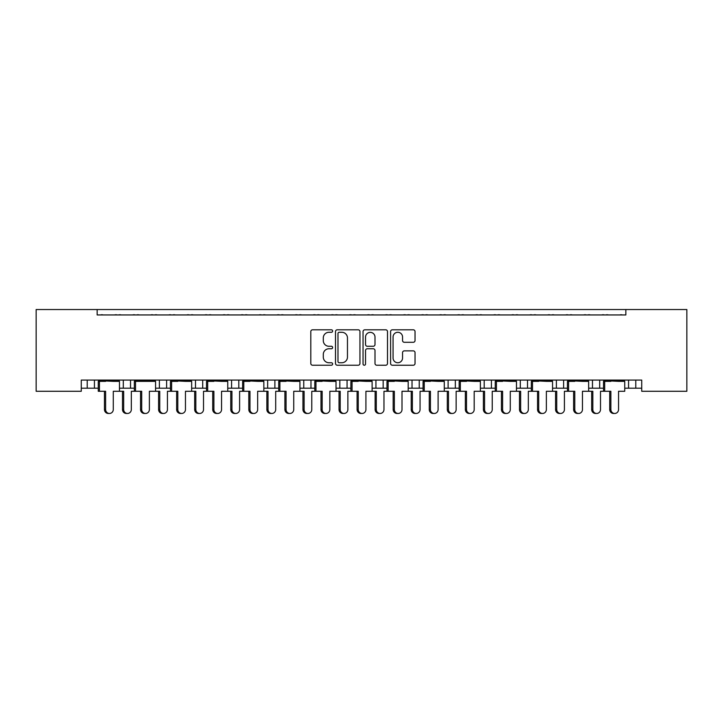<?xml version="1.0" encoding="UTF-8"?>
<svg xmlns="http://www.w3.org/2000/svg" width="723" height="723" viewBox="0 0 723 723"><rect width="100%" height="100%" fill="white"/><g stroke="black" fill="none" stroke-linecap="round" stroke-linejoin="round"><path stroke-width="1.08" d="M402.548 337.017L402.548 340.524A1.771 1.771 0 0 0 404.32 342.295L413.267 342.295A1.771 1.771 0 0 0 415.038 340.524L415.038 331.577A1.771 1.771 0 0 0 413.267 329.805L392.363 329.805A1.771 1.771 0 0 0 390.592 331.577L390.592 363.461A1.771 1.771 0 0 0 392.363 365.232L413.267 365.232A1.771 1.771 0 0 0 415.038 363.461L415.038 352.652A1.771 1.771 0 0 0 413.267 350.881L404.32 350.881A1.771 1.771 0 0 0 402.548 352.652L402.548 358.012A4.736 4.736 0 0 1 397.813 362.747A4.736 4.736 0 0 1 393.068 358.012L393.068 337.017A4.736 4.736 0 0 1 397.813 332.282A4.736 4.736 0 0 1 402.548 337.017M375.002 337.108L375.002 337.108A4.736 4.736 0 0 0 370.266 332.372A4.736 4.736 0 0 0 365.531 337.108L365.531 344.5A1.771 1.771 0 0 0 367.302 346.272L373.231 346.272A1.771 1.771 0 0 0 375.002 344.5L375.002 337.108M347.465 337.948L347.465 357.081A5.667 5.667 0 0 1 341.798 362.747L339.223 362.747A1.238 1.238 0 0 1 337.984 361.509L337.984 333.52A1.238 1.238 0 0 1 339.232 332.282L341.798 332.282A5.667 5.667 0 0 1 347.465 337.948M332.625 331.044A1.238 1.238 0 0 0 331.387 329.805L312.571 329.805A1.771 1.771 0 0 0 310.8 331.577L310.8 363.452A1.771 1.771 0 0 0 312.571 365.223L331.387 365.223A1.238 1.238 0 0 0 332.625 363.985A1.238 1.238 0 0 0 331.387 362.747L328.956 362.747A5.667 5.667 0 0 1 323.289 357.081L323.289 354.424A5.667 5.667 0 0 1 328.956 348.757L331.387 348.757A1.238 1.238 0 0 0 332.625 347.519A1.238 1.238 0 0 0 331.387 346.272L328.956 346.272A5.667 5.667 0 0 1 323.289 340.605L323.289 337.948A5.667 5.667 0 0 1 328.956 332.282L331.387 332.282A1.238 1.238 0 0 0 332.625 331.044M641.735 380.09L81.265 380.09L81.265 391.279L36.15 391.279L36.15 309.534L686.85 309.534L686.85 391.279L641.735 391.279L641.735 380.09M97.144 309.534L97.144 314.948L625.856 314.948L625.856 309.534M359.955 331.577A1.771 1.771 0 0 0 358.183 329.805L337.279 329.805A1.771 1.771 0 0 0 335.508 331.577L335.508 363.452A1.771 1.771 0 0 0 337.279 365.223L358.174 365.223A1.771 1.771 0 0 0 359.946 363.452L359.955 331.577M364.826 329.805L385.721 329.805A1.771 1.771 0 0 1 387.492 331.577L387.492 363.461A1.771 1.771 0 0 1 385.721 365.232L376.773 365.223A1.771 1.771 0 0 1 375.002 363.452L375.002 350.528A1.771 1.771 0 0 0 373.231 348.757L367.302 348.757A1.771 1.771 0 0 0 365.531 350.528L365.531 363.985A1.238 1.238 0 0 1 364.293 365.223A1.238 1.238 0 0 1 363.045 363.985L363.054 331.577A1.771 1.771 0 0 1 364.826 329.805M588.649 388.206L599.692 388.206L599.692 380.09L599.692 388.206L603.524 388.206M624.735 388.206L628.567 388.206L628.567 380.09M635.779 380.09L635.779 388.206L641.735 388.206M563.606 380.09L563.606 388.206L567.438 388.206M516.466 388.206L527.51 388.206L527.51 380.09L527.51 388.206L531.342 388.206M552.553 388.206L556.385 388.206L556.385 380.09M480.379 388.206L491.423 388.206L491.423 380.09L491.423 388.206L495.255 388.206M484.202 388.206L484.202 380.09L484.202 388.206M444.284 388.206L455.336 388.206L455.336 380.09L455.336 388.206L459.159 388.206M448.115 388.206L448.115 380.09L448.115 388.206M408.197 388.206L419.241 388.206L419.241 380.09L419.241 388.206L423.072 388.206M383.154 380.09L383.154 388.206L386.986 388.206M347.067 380.09L347.067 388.206L350.89 388.206M372.11 388.206L375.933 388.206L375.933 380.09M347.067 388.206L339.846 388.206L339.846 380.09L339.846 388.206L336.014 388.206M299.928 388.206L310.971 388.206L310.971 380.09L310.971 388.206L314.803 388.206M274.885 380.09L274.885 388.206L278.716 388.206M227.745 388.206L238.798 388.206L238.798 380.09L238.798 388.206L242.621 388.206M263.841 388.206L267.664 388.206L267.664 380.09M231.577 388.206L231.577 380.09L231.577 388.206M191.658 388.206L202.702 388.206L202.702 380.09L202.702 388.206L206.534 388.206M155.562 388.206L166.615 388.206L166.615 380.09L166.615 388.206L170.447 388.206M119.476 388.206L130.529 388.206L130.529 380.09L130.529 388.206L134.351 388.206M123.308 388.206L123.308 380.09L123.308 388.206M81.265 388.206L94.433 388.206L94.433 380.09L94.433 388.206L98.265 388.206M87.221 388.206L87.221 380.09L87.221 388.206M635.779 388.206L628.567 388.206M563.606 388.206L556.385 388.206M383.154 388.206L375.933 388.206M274.885 388.206L267.664 388.206M97.144 314.948L625.856 314.948M159.394 388.206L159.394 380.09M195.49 388.206L195.49 380.09M303.759 388.206L303.759 380.09M412.029 388.206L412.029 380.09M520.298 388.206L520.298 380.09M592.471 388.206L592.471 380.09M109.453 413.466L108.287 413.466A3.967 3.832 -90 0 1 104.455 409.498L105.621 409.498A3.967 3.832 90 0 0 109.453 413.466A3.967 3.832 90 0 0 113.285 409.498L113.285 391.279L119.476 391.279L119.476 381.346L113.285 381.346L119.25 380.623L119.25 380.09M98.5 380.09L98.5 380.623L119.25 380.623M103.046 314.948A1.808 1.808 0 0 0 102.259 314.767L101.437 314.767A1.808 1.808 0 0 0 100.651 314.948M117.09 314.948A1.808 1.808 0 0 0 116.304 314.767L115.481 314.767A1.808 1.808 0 0 0 114.695 314.948M104.455 381.346L98.5 380.623L113.285 381.346M105.621 409.498L105.621 391.279L98.265 391.279L98.265 381.346L105.621 381.346M99.431 391.279L99.431 381.346M104.455 409.498L104.455 391.279M127.501 413.466L126.335 413.466A3.967 3.832 -90 0 1 122.494 409.498L123.669 409.498A3.967 3.832 90 0 0 127.501 413.466A3.967 3.832 90 0 0 131.333 409.498L131.333 391.279L134.351 391.279L134.351 381.346L149.381 381.346L155.337 380.623L155.337 380.09M121.093 314.948A1.808 1.808 0 0 0 120.307 314.767L119.485 314.767A1.808 1.808 0 0 0 118.699 314.948M135.138 314.948A1.808 1.808 0 0 0 134.351 314.767L133.529 314.767A1.808 1.808 0 0 0 132.743 314.948M123.669 409.498L123.669 391.279L119.476 391.279M122.494 409.498L122.494 391.279M145.549 413.466L144.374 413.466A3.967 3.832 -90 0 1 140.542 409.498L141.708 409.498A3.967 3.832 90 0 0 145.549 413.466A3.967 3.832 90 0 0 149.381 409.498L149.381 391.279L155.562 391.279L155.562 381.346L149.381 381.346M134.586 380.09L134.586 380.623L155.337 380.623M139.132 314.948A1.808 1.808 0 0 0 138.346 314.767L137.533 314.767A1.808 1.808 0 0 0 136.746 314.948M153.177 314.948A1.808 1.808 0 0 0 152.39 314.767L151.577 314.767A1.808 1.808 0 0 0 150.791 314.948M140.542 381.346L134.586 380.623L141.708 381.346M141.708 409.498L141.708 391.279L134.351 391.279M135.526 391.279L135.526 381.346M140.542 409.498L140.542 391.279M181.636 413.466L180.47 413.466A3.967 3.832 -90 0 1 176.629 409.498L177.804 409.498A3.967 3.832 90 0 0 181.636 413.466A3.967 3.832 90 0 0 185.468 409.498L185.468 391.279L191.658 391.279L191.658 381.346L185.468 381.346L191.423 380.623L191.423 380.09M170.673 380.09L170.673 380.623L191.423 380.623M175.228 314.948A1.808 1.808 0 0 0 174.442 314.767L173.619 314.767A1.808 1.808 0 0 0 172.833 314.948M189.272 314.948A1.808 1.808 0 0 0 188.486 314.767L187.664 314.767A1.808 1.808 0 0 0 186.877 314.948M176.629 381.346L170.673 380.623L185.468 381.346M177.804 409.498L177.804 391.279L170.447 391.279L170.447 381.346L177.804 381.346M171.613 391.279L171.613 381.346M176.629 409.498L176.629 391.279M217.722 413.466L216.557 413.466A3.967 3.832 -90 0 1 212.725 409.498L213.891 409.498A3.967 3.832 90 0 0 217.722 413.466A3.967 3.832 90 0 0 221.563 409.498L221.563 391.279L227.745 391.279L227.745 381.346L221.563 381.346L227.519 380.623L227.519 380.09M206.769 380.09L206.769 380.623L227.519 380.623M211.315 314.948A1.808 1.808 0 0 0 210.529 314.767L209.706 314.767A1.808 1.808 0 0 0 208.92 314.948M225.359 314.948A1.808 1.808 0 0 0 224.573 314.767L223.75 314.767A1.808 1.808 0 0 0 222.964 314.948M212.725 381.346L206.769 380.623L221.563 381.346M213.891 409.498L213.891 391.279L206.534 391.279L206.534 381.346L213.891 381.346M207.7 391.279L207.7 381.346M212.725 409.498L212.725 391.279M253.818 413.466L252.643 413.466A3.967 3.832 -90 0 1 248.811 409.498L249.977 409.498A3.967 3.832 90 0 0 253.818 413.466A3.967 3.832 90 0 0 257.65 409.498L257.65 391.279L263.841 391.279L263.841 381.346L257.65 381.346L263.606 380.623L263.606 380.09M242.856 380.09L242.856 380.623L263.606 380.623M247.402 314.948A1.808 1.808 0 0 0 246.615 314.767L245.802 314.767A1.808 1.808 0 0 0 245.016 314.948M261.446 314.948A1.808 1.808 0 0 0 260.66 314.767L259.846 314.767A1.808 1.808 0 0 0 259.06 314.948M248.811 381.346L242.856 380.623L257.65 381.346M249.977 409.498L249.977 391.279L242.621 391.279L242.621 381.346L249.977 381.346M243.796 391.279L243.796 381.346M248.811 409.498L248.811 391.279M289.905 413.466L288.739 413.466A3.967 3.832 -90 0 1 284.898 409.498L286.073 409.498A3.967 3.832 90 0 0 289.905 413.466A3.967 3.832 90 0 0 293.737 409.498L293.737 391.279L299.928 391.279L299.928 381.346L293.737 381.346L299.693 380.623L299.693 380.09M278.942 380.09L278.942 380.623L299.693 380.623M283.497 314.948A1.808 1.808 0 0 0 282.711 314.767L281.889 314.767A1.808 1.808 0 0 0 281.102 314.948M297.542 314.948A1.808 1.808 0 0 0 296.755 314.767L295.933 314.767A1.808 1.808 0 0 0 295.147 314.948M284.898 381.346L278.942 380.623L293.737 381.346M286.073 409.498L286.073 391.279L278.716 391.279L278.716 381.346L286.073 381.346M279.882 391.279L279.882 381.346M284.898 409.498L284.898 391.279M325.992 413.466L324.826 413.466A3.967 3.832 -90 0 1 320.994 409.498L322.16 409.498A3.967 3.832 90 0 0 325.992 413.466A3.967 3.832 90 0 0 329.833 409.498L329.833 391.279L336.014 391.279L336.014 381.346L329.833 381.346L335.788 380.623L335.788 380.09M315.038 380.09L315.038 380.623L335.788 380.623M319.584 314.948A1.808 1.808 0 0 0 318.798 314.767L317.975 314.767A1.808 1.808 0 0 0 317.189 314.948M333.628 314.948A1.808 1.808 0 0 0 332.842 314.767L332.02 314.767A1.808 1.808 0 0 0 331.233 314.948M320.994 381.346L315.038 380.623L329.833 381.346M322.16 409.498L322.16 391.279L314.803 391.279L314.803 381.346L322.16 381.346M315.969 391.279L315.969 381.346M320.994 409.498L320.994 391.279M362.087 413.466L360.913 413.466A3.967 3.832 -90 0 1 357.081 409.498L358.247 409.498A3.967 3.832 90 0 0 362.087 413.466A3.967 3.832 90 0 0 365.919 409.498L365.919 391.279L372.11 391.279L372.11 381.346L365.919 381.346L371.875 380.623L371.875 380.09M351.125 380.09L351.125 380.623L371.875 380.623M355.671 314.948A1.808 1.808 0 0 0 354.885 314.767L354.071 314.767A1.808 1.808 0 0 0 353.285 314.948M369.715 314.948A1.808 1.808 0 0 0 368.929 314.767L368.115 314.767A1.808 1.808 0 0 0 367.329 314.948M357.081 381.346L351.125 380.623L365.919 381.346M358.247 409.498L358.247 391.279L350.89 391.279L350.89 381.346L358.247 381.346M352.065 391.279L352.065 381.346M357.081 409.498L357.081 391.279M398.174 413.466L397.008 413.466A3.967 3.832 -90 0 1 393.167 409.498L394.342 409.498A3.967 3.832 90 0 0 398.174 413.466A3.967 3.832 90 0 0 402.006 409.498L402.006 391.279L408.197 391.279L408.197 381.346L402.006 381.346L407.962 380.623L407.962 380.09M387.212 380.09L387.212 380.623L407.962 380.623M391.767 314.948A1.808 1.808 0 0 0 390.98 314.767L390.158 314.767A1.808 1.808 0 0 0 389.372 314.948M405.811 314.948A1.808 1.808 0 0 0 405.025 314.767L404.202 314.767A1.808 1.808 0 0 0 403.416 314.948M393.167 381.346L387.212 380.623L402.006 381.346M394.342 409.498L394.342 391.279L386.986 391.279L386.986 381.346L394.342 381.346M388.152 391.279L388.152 381.346M393.167 409.498L393.167 391.279M163.588 413.466L162.422 413.466A3.967 3.832 -90 0 1 158.59 409.498L159.756 409.498A3.967 3.832 90 0 0 163.588 413.466A3.967 3.832 90 0 0 167.429 409.498L167.429 391.279L170.447 391.279M157.18 314.948A1.808 1.808 0 0 0 156.394 314.767L155.572 314.767A1.808 1.808 0 0 0 154.785 314.948M171.224 314.948A1.808 1.808 0 0 0 170.438 314.767L169.616 314.767A1.808 1.808 0 0 0 168.83 314.948M159.756 409.498L159.756 391.279L155.562 391.279M158.59 409.498L158.59 391.279M199.684 413.466L198.509 413.466A3.967 3.832 -90 0 1 194.677 409.498L195.843 409.498A3.967 3.832 90 0 0 199.684 413.466A3.967 3.832 90 0 0 203.515 409.498L203.515 391.279L206.534 391.279M193.267 314.948A1.808 1.808 0 0 0 192.481 314.767L191.667 314.767A1.808 1.808 0 0 0 190.881 314.948M207.311 314.948A1.808 1.808 0 0 0 206.525 314.767L205.712 314.767A1.808 1.808 0 0 0 204.925 314.948M195.843 409.498L195.843 391.279L191.658 391.279M194.677 409.498L194.677 391.279M235.77 413.466L234.604 413.466A3.967 3.832 -90 0 1 230.764 409.498L231.938 409.498A3.967 3.832 90 0 0 235.77 413.466A3.967 3.832 90 0 0 239.602 409.498L239.602 391.279L242.621 391.279M229.363 314.948A1.808 1.808 0 0 0 228.576 314.767L227.754 314.767A1.808 1.808 0 0 0 226.968 314.948M243.407 314.948A1.808 1.808 0 0 0 242.621 314.767L241.798 314.767A1.808 1.808 0 0 0 241.012 314.948M231.938 409.498L231.938 391.279L227.745 391.279M230.764 409.498L230.764 391.279M271.857 413.466L270.691 413.466A3.967 3.832 -90 0 1 266.859 409.498L268.025 409.498A3.967 3.832 90 0 0 271.857 413.466A3.967 3.832 90 0 0 275.698 409.498L275.698 391.279L278.716 391.279M265.449 314.948A1.808 1.808 0 0 0 264.663 314.767L263.841 314.767A1.808 1.808 0 0 0 263.055 314.948M279.494 314.948A1.808 1.808 0 0 0 278.707 314.767L277.885 314.767A1.808 1.808 0 0 0 277.099 314.948M268.025 409.498L268.025 391.279L263.841 391.279M266.859 409.498L266.859 391.279M307.953 413.466L306.778 413.466A3.967 3.832 -90 0 1 302.946 409.498L304.112 409.498A3.967 3.832 90 0 0 307.953 413.466A3.967 3.832 90 0 0 311.785 409.498L311.785 391.279L314.803 391.279M301.536 314.948A1.808 1.808 0 0 0 300.75 314.767L299.937 314.767A1.808 1.808 0 0 0 299.15 314.948M315.58 314.948A1.808 1.808 0 0 0 314.794 314.767L313.981 314.767A1.808 1.808 0 0 0 313.195 314.948M304.112 409.498L304.112 391.279L299.928 391.279M302.946 409.498L302.946 391.279M344.04 413.466L342.874 413.466A3.967 3.832 -90 0 1 339.033 409.498L340.208 409.498A3.967 3.832 90 0 0 344.04 413.466A3.967 3.832 90 0 0 347.871 409.498L347.871 391.279L350.89 391.279M337.632 314.948A1.808 1.808 0 0 0 336.846 314.767L336.023 314.767A1.808 1.808 0 0 0 335.237 314.948M351.676 314.948A1.808 1.808 0 0 0 350.89 314.767L350.068 314.767A1.808 1.808 0 0 0 349.281 314.948M340.208 409.498L340.208 391.279L336.014 391.279M339.033 409.498L339.033 391.279M380.126 413.466L378.96 413.466A3.967 3.832 -90 0 1 375.129 409.498L376.294 409.498A3.967 3.832 90 0 0 380.126 413.466A3.967 3.832 90 0 0 383.967 409.498L383.967 391.279L386.986 391.279M373.719 314.948A1.808 1.808 0 0 0 372.932 314.767L372.11 314.767A1.808 1.808 0 0 0 371.324 314.948M387.763 314.948A1.808 1.808 0 0 0 386.977 314.767L386.154 314.767A1.808 1.808 0 0 0 385.368 314.948M376.294 409.498L376.294 391.279L372.11 391.279M375.129 409.498L375.129 391.279M434.261 413.466L433.095 413.466A3.967 3.832 -90 0 1 429.263 409.498L430.429 409.498A3.967 3.832 90 0 0 434.261 413.466A3.967 3.832 90 0 0 438.102 409.498L438.102 391.279L444.284 391.279L444.284 381.346L438.102 381.346L444.058 380.623L444.058 380.09M423.307 380.09L423.307 380.623L444.058 380.623M427.853 314.948A1.808 1.808 0 0 0 427.067 314.767L426.245 314.767A1.808 1.808 0 0 0 425.458 314.948M441.898 314.948A1.808 1.808 0 0 0 441.111 314.767L440.289 314.767A1.808 1.808 0 0 0 439.503 314.948M429.263 381.346L423.307 380.623L438.102 381.346M430.429 409.498L430.429 391.279L423.072 391.279L423.072 381.346L430.429 381.346M424.238 391.279L424.238 381.346M429.263 409.498L429.263 391.279M470.357 413.466L469.182 413.466A3.967 3.832 -90 0 1 465.35 409.498L466.516 409.498A3.967 3.832 90 0 0 470.357 413.466A3.967 3.832 90 0 0 474.189 409.498L474.189 391.279L480.379 391.279L480.379 381.346L474.189 381.346L480.144 380.623L480.144 380.09M459.394 380.09L459.394 380.623L480.144 380.623M463.94 314.948A1.808 1.808 0 0 0 463.154 314.767L462.34 314.767A1.808 1.808 0 0 0 461.554 314.948M477.984 314.948A1.808 1.808 0 0 0 477.198 314.767L476.385 314.767A1.808 1.808 0 0 0 475.598 314.948M465.35 381.346L459.394 380.623L474.189 381.346M466.516 409.498L466.516 391.279L459.159 391.279L459.159 381.346L466.516 381.346M460.334 391.279L460.334 381.346M465.35 409.498L465.35 391.279M506.443 413.466L505.278 413.466A3.967 3.832 -90 0 1 501.437 409.498L502.612 409.498A3.967 3.832 90 0 0 506.443 413.466A3.967 3.832 90 0 0 510.275 409.498L510.275 391.279L516.466 391.279L516.466 381.346L510.275 381.346L516.231 380.623L516.231 380.09M495.481 380.09L495.481 380.623L516.231 380.623M500.036 314.948A1.808 1.808 0 0 0 499.25 314.767L498.427 314.767A1.808 1.808 0 0 0 497.641 314.948M514.08 314.948A1.808 1.808 0 0 0 513.294 314.767L512.471 314.767A1.808 1.808 0 0 0 511.685 314.948M501.437 381.346L495.481 380.623L510.275 381.346M502.612 409.498L502.612 391.279L495.255 391.279L495.255 381.346L502.612 381.346M496.421 391.279L496.421 381.346M501.437 409.498L501.437 391.279M416.222 413.466L415.047 413.466A3.967 3.832 -90 0 1 411.215 409.498L412.381 409.498A3.967 3.832 90 0 0 416.222 413.466A3.967 3.832 90 0 0 420.054 409.498L420.054 391.279L423.072 391.279M409.805 314.948A1.808 1.808 0 0 0 409.019 314.767L408.206 314.767A1.808 1.808 0 0 0 407.42 314.948M423.85 314.948A1.808 1.808 0 0 0 423.063 314.767L422.25 314.767A1.808 1.808 0 0 0 421.464 314.948M412.381 409.498L412.381 391.279L408.197 391.279M411.215 409.498L411.215 391.279M452.309 413.466L451.143 413.466A3.967 3.832 -90 0 1 447.302 409.498L448.477 409.498A3.967 3.832 90 0 0 452.309 413.466A3.967 3.832 90 0 0 456.141 409.498L456.141 391.279L459.159 391.279M445.901 314.948A1.808 1.808 0 0 0 445.115 314.767L444.293 314.767A1.808 1.808 0 0 0 443.506 314.948M459.945 314.948A1.808 1.808 0 0 0 459.159 314.767L458.337 314.767A1.808 1.808 0 0 0 457.551 314.948M448.477 409.498L448.477 391.279L444.284 391.279M447.302 409.498L447.302 391.279M488.396 413.466L487.23 413.466A3.967 3.832 -90 0 1 483.398 409.498L484.564 409.498A3.967 3.832 90 0 0 488.396 413.466A3.967 3.832 90 0 0 492.236 409.498L492.236 391.279L495.255 391.279M481.988 314.948A1.808 1.808 0 0 0 481.202 314.767L480.379 314.767A1.808 1.808 0 0 0 479.593 314.948M496.032 314.948A1.808 1.808 0 0 0 495.246 314.767L494.424 314.767A1.808 1.808 0 0 0 493.637 314.948M484.564 409.498L484.564 391.279L480.379 391.279M483.398 409.498L483.398 391.279M542.53 413.466L541.364 413.466A3.967 3.832 -90 0 1 537.532 409.498L538.698 409.498A3.967 3.832 90 0 0 542.53 413.466A3.967 3.832 90 0 0 546.371 409.498L546.371 391.279L552.553 391.279L552.553 381.346L546.371 381.346L552.327 380.623L552.327 380.09M531.577 380.09L531.577 380.623L552.327 380.623M536.123 314.948A1.808 1.808 0 0 0 535.336 314.767L534.514 314.767A1.808 1.808 0 0 0 533.728 314.948M550.167 314.948A1.808 1.808 0 0 0 549.381 314.767L548.558 314.767A1.808 1.808 0 0 0 547.772 314.948M537.532 381.346L531.577 380.623L546.371 381.346M538.698 409.498L538.698 391.279L531.342 391.279L531.342 381.346L538.698 381.346M532.508 391.279L532.508 381.346M537.532 409.498L537.532 391.279M578.626 413.466L577.451 413.466A3.967 3.832 -90 0 1 573.619 409.498L574.785 409.498A3.967 3.832 90 0 0 578.626 413.466A3.967 3.832 90 0 0 582.458 409.498L582.458 391.279L588.649 391.279L588.649 381.346L582.458 381.346L588.414 380.623L588.414 380.09M567.663 380.09L567.663 380.623L588.414 380.623M572.209 314.948A1.808 1.808 0 0 0 571.423 314.767L570.61 314.767A1.808 1.808 0 0 0 569.823 314.948M586.254 314.948A1.808 1.808 0 0 0 585.467 314.767L584.654 314.767A1.808 1.808 0 0 0 583.868 314.948M573.619 381.346L567.663 380.623L582.458 381.346M574.785 409.498L574.785 391.279L567.438 391.279L567.438 381.346L574.785 381.346M568.603 391.279L568.603 381.346M573.619 409.498L573.619 391.279M614.713 413.466L613.547 413.466A3.967 3.832 -90 0 1 609.715 409.498L610.881 409.498A3.967 3.832 90 0 0 614.713 413.466A3.967 3.832 90 0 0 618.545 409.498L618.545 391.279L624.735 391.279L624.735 381.346L618.545 381.346L624.5 380.623L624.5 380.09M603.75 380.09L603.75 380.623L624.5 380.623M608.305 314.948A1.808 1.808 0 0 0 607.519 314.767L606.696 314.767A1.808 1.808 0 0 0 605.91 314.948M622.349 314.948A1.808 1.808 0 0 0 621.563 314.767L620.741 314.767A1.808 1.808 0 0 0 619.954 314.948M609.715 381.346L603.75 380.623L618.545 381.346M610.881 409.498L610.881 391.279L603.524 391.279L603.524 381.346L610.881 381.346M604.69 391.279L604.69 381.346M609.715 409.498L609.715 391.279M524.491 413.466L523.316 413.466A3.967 3.832 -90 0 1 519.485 409.498L520.65 409.498A3.967 3.832 90 0 0 524.491 413.466A3.967 3.832 90 0 0 528.323 409.498L528.323 391.279L531.342 391.279M518.075 314.948A1.808 1.808 0 0 0 517.288 314.767L516.475 314.767A1.808 1.808 0 0 0 515.689 314.948M532.119 314.948A1.808 1.808 0 0 0 531.333 314.767L530.519 314.767A1.808 1.808 0 0 0 529.733 314.948M520.65 409.498L520.65 391.279L516.466 391.279M519.485 409.498L519.485 391.279M560.578 413.466L559.412 413.466A3.967 3.832 -90 0 1 555.571 409.498L556.746 409.498A3.967 3.832 90 0 0 560.578 413.466A3.967 3.832 90 0 0 564.41 409.498L564.41 391.279L567.438 391.279M554.17 314.948A1.808 1.808 0 0 0 553.384 314.767L552.562 314.767A1.808 1.808 0 0 0 551.776 314.948M568.215 314.948A1.808 1.808 0 0 0 567.428 314.767L566.606 314.767A1.808 1.808 0 0 0 565.82 314.948M556.746 409.498L556.746 391.279L552.553 391.279M555.571 409.498L555.571 391.279M596.665 413.466L595.499 413.466A3.967 3.832 -90 0 1 591.667 409.498L592.833 409.498A3.967 3.832 90 0 0 596.665 413.466A3.967 3.832 90 0 0 600.506 409.498L600.506 391.279L603.524 391.279M590.257 314.948A1.808 1.808 0 0 0 589.471 314.767L588.649 314.767A1.808 1.808 0 0 0 587.862 314.948M604.301 314.948A1.808 1.808 0 0 0 603.515 314.767L602.693 314.767A1.808 1.808 0 0 0 601.907 314.948M592.833 409.498L592.833 391.279L588.649 391.279M591.667 409.498L591.667 391.279"/></g></svg>
